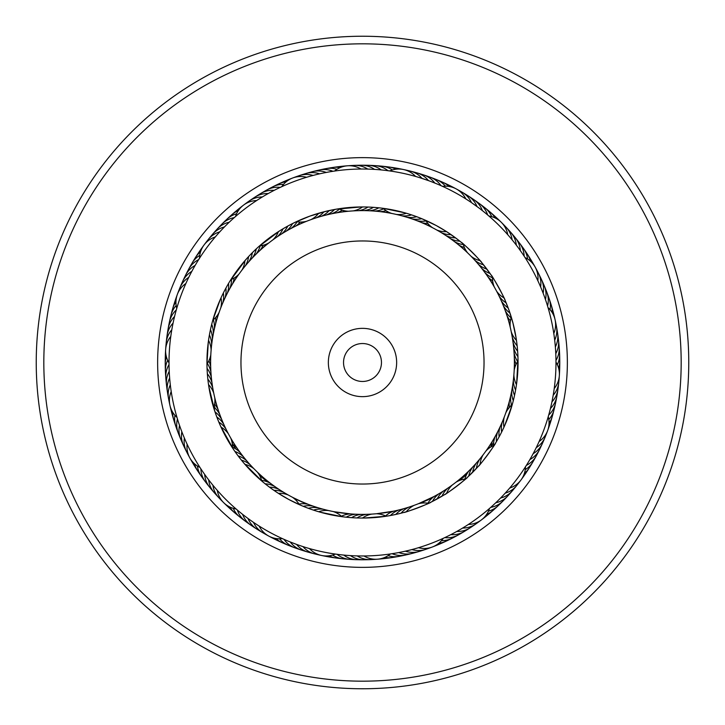 <?xml version="1.0" encoding="UTF-8"?>
<svg xmlns="http://www.w3.org/2000/svg" width="725" height="725" viewBox="0 0 725 725"><rect width="100%" height="100%" fill="white"/><g stroke="black" fill="none" stroke-linecap="round" stroke-linejoin="round"><path stroke-width="1.09" d="M210.613 362.5A151.887 151.887 0 0 1 362.5 210.613A151.887 151.887 0 0 1 514.388 362.5A151.887 151.887 0 0 1 362.5 514.388A151.887 151.887 0 0 1 210.613 362.5A151.887 151.887 0 0 1 362.5 210.613A151.887 151.887 0 0 1 514.388 362.5M328.353 362.5A34.148 34.148 0 0 0 362.5 396.647A34.148 34.148 0 0 0 396.647 362.5A34.148 34.148 0 0 0 362.5 328.353A34.148 34.148 0 0 0 328.353 362.5M343.532 362.5A18.968 18.968 0 0 0 362.5 381.468A18.968 18.968 0 0 0 381.468 362.5A18.968 18.968 0 0 0 362.5 343.532A18.968 18.968 0 0 0 343.532 362.5M345.136 513.4A22.765 22.765 -43 0 1 345.236 513.4L343.641 513.209M328.67 510.572L328.026 510.427L328.67 510.572M323.513 509.294L322.879 509.131L323.513 509.294A22.765 22.765 -51.1 0 0 313.472 510.119L311.233 509.349M307.092 507.844L308.343 508.316A22.765 22.765 130.9 0 1 318.411 507.844L317.777 507.654A22.765 22.765 132.9 0 1 318.076 507.79A22.765 22.765 0 0 0 317.777 507.654M302.044 505.814L303.277 506.331A22.765 22.765 132.9 0 1 313.354 506.213L312.729 506.005A22.765 22.765 -45.1 0 1 313.028 506.15M298.936 504.047A22.765 22.765 -45.1 0 1 308.361 504.41L300.395 501.111M341.393 516.218A22.765 22.765 -45.1 0 1 350.528 513.916L349.858 513.862A22.765 22.765 -43 0 1 349.894 513.871M301.881 501.763L303.322 502.38M302.588 502.072L301.772 501.718M293.108 497.613L301.419 501.564M299.543 500.721L293.063 497.586M355.495 514.27A22.765 22.765 -45.1 0 0 355.159 514.206L355.83 514.243A22.765 22.765 132.9 0 0 346.188 517.188L344.864 517.043M361.132 514.378L360.47 514.369A22.765 22.765 0 0 1 360.805 514.415A22.765 22.765 132.9 0 0 360.47 514.369L361.141 514.378A22.765 22.765 130.9 0 0 351.607 517.659L349.242 517.478M365.781 514.351L366.451 514.333L365.781 514.351A22.765 22.765 130.9 0 1 366.116 514.388M381.142 513.237L383.217 512.965A22.765 22.765 106.2 0 0 382.882 513.055A22.765 22.765 108.2 0 0 382.555 513.055M387.812 512.267L388.464 512.149A151.887 151.887 0 0 1 376.384 513.753L393.675 511.152A22.765 22.765 -77.8 0 0 385.555 515.946M393.358 511.261A22.765 22.765 -75.8 0 0 393.022 511.288L393.675 511.152M398.206 510.128L398.859 509.974A22.765 22.765 100.2 0 0 390.44 515.511A22.765 22.765 0 0 1 398.859 509.974L398.206 510.128A22.765 22.765 -77.8 0 1 398.542 510.092M401.07 513.182L395.778 514.442A22.765 22.765 98.2 0 1 403.988 508.606L403.354 508.787A22.765 22.765 0 0 1 403.68 508.742A22.765 22.765 100.2 0 0 403.354 508.787L403.988 508.615M408.773 507.21A22.765 22.765 98.2 0 0 408.438 507.273L409.063 507.074A22.765 22.765 -83.8 0 0 401.07 513.191L404.006 512.403C403.018 513.536 432.29 502.443 430.741 502.271L444.552 494.64C443.927 496.009 468.876 477.113 467.353 477.394L478.455 466.175C478.228 467.67 496.861 442.513 495.465 443.211L496.435 441.597A22.765 22.765 67.5 0 1 497.758 431.602A22.765 22.765 0 0 0 496.435 441.597M419.295 503.368L425.049 500.912M429.055 499.027L431.484 497.821M371.753 514.107A151.887 151.887 0 0 1 371.091 514.143L371.753 514.107A22.765 22.765 0 0 0 362.482 518.04L360.108 518.022M408.438 507.273L409.072 507.074M413.803 505.506A22.765 22.765 -83.8 0 0 413.477 505.579L414.102 505.352A22.765 22.765 0 0 0 406.308 511.75M432.408 501.446A22.765 22.765 0 0 1 438.924 493.761L438.344 494.097L438.924 493.761A22.765 22.765 100.2 0 0 432.408 501.446L428.511 503.34A22.765 22.765 0 0 0 418.443 503.712L433.704 496.661M442.93 491.351L443.437 491.024L442.93 491.351M447.887 488.124L447.896 488.115A22.765 22.765 -83.8 0 0 441.951 496.226M429.109 499.008L426.363 500.304M422.648 501.972L421.606 502.416M337.143 512.258L336.599 512.158M288.314 495.039L288.323 495.039A22.765 22.765 0 0 0 278.391 493.344L271.938 488.967M283.711 492.357L283.185 492.039M279.234 489.529L279.243 489.529A22.765 22.765 163.7 0 0 269.455 487.146L264.136 482.986M283.43 492.23A22.765 22.765 163.7 0 0 283.167 492.021L283.729 492.366A22.765 22.765 -18.3 0 0 273.869 490.317L269.546 487.209M299.28 504.618A22.765 22.765 0 0 0 292.411 497.25L292.719 497.413M299.923 549.586A197.273 197.273 0 0 1 175.414 299.923A197.273 197.273 0 0 1 425.077 175.414A197.273 197.273 0 0 1 549.586 425.077A197.273 197.273 0 0 1 299.923 549.586A197.273 197.273 0 0 0 549.586 425.077A197.273 197.273 0 0 0 425.077 175.414M259.006 671.912A326.259 326.259 0 0 1 53.088 259.006A326.259 326.259 0 0 1 465.994 53.088A326.259 326.259 0 0 1 671.912 465.994A326.259 326.259 0 0 1 259.006 671.912M261.408 664.716A318.674 318.674 0 0 1 60.284 261.408A318.674 318.674 0 0 1 463.592 60.284A318.674 318.674 0 0 1 664.716 463.592A318.674 318.674 0 0 1 261.408 664.716M517.958 247.316L516.318 245.132A22.765 22.765 180 0 0 508.307 229.961M459.84 241.18A22.765 22.765 0 0 1 450.143 238.453A22.765 22.765 -30.7 0 0 459.84 241.18L461.345 242.404C460.855 240.927 483.095 262.948 481.654 262.522L491.169 275.11C491.115 273.552 506.258 300.947 504.99 300.132L509.004 310.246L513.01 323.232L516.227 338.783M511.016 238.489L512.113 239.821A22.765 22.765 -2 0 0 503.576 224.94M506.585 233.377L507.736 234.664A22.765 22.765 0 0 0 501.319 222.339M488.577 215.742L490.136 217.092M514.188 370.276A22.765 22.765 0 0 1 518.04 360.959L517.931 356.627A22.765 22.765 34.8 0 1 513.644 347.511A22.765 22.765 0 0 0 517.931 356.627M555.205 345.173L555.35 346.922A22.765 22.765 -147.2 0 0 556.818 329.821M517.786 353.628L517.632 351.199A22.765 22.765 32.8 0 1 513.028 342.236M554.987 342.88L554.688 340.188A22.765 22.765 30.8 0 0 555.549 323.051M517.387 348.199L517.143 345.78A22.765 22.765 -149.2 0 1 512.231 336.989M553.519 331.751L553.791 333.482A22.765 22.765 0 0 0 548.037 307.627M547.901 307.173L548.481 309.158M516.789 342.798L516.463 340.388A22.765 22.765 0 0 1 511.243 331.769M509.983 313.064A22.765 22.765 0 0 1 503.295 305.524A22.765 22.765 2 0 0 509.983 313.064L510.581 314.895M510.581 487.028L509.711 488.052A22.765 22.765 0 0 0 525.48 466.773L526.377 465.359A22.765 22.765 69.5 0 0 537.769 452.536M531.878 456.016L533.165 453.66A22.765 22.765 -114.5 0 0 543.632 440.066M497.948 438.969L499.117 436.867A22.765 22.765 65.5 0 1 500.087 426.835M535.05 450.035L536.246 447.633A22.765 22.765 63.5 0 0 545.173 436.985M500.54 434.193L501.637 432.046A22.765 22.765 -116.5 0 1 502.253 421.986M538.004 443.954L539.119 441.507A22.765 22.765 0 0 0 547.665 430.55M547.674 430.532A22.765 22.765 0 0 0 548.245 416.648L547.656 418.651M502.96 429.318L503.975 427.134A22.765 22.765 0 0 1 504.247 417.065M505.851 412.706A22.765 22.765 0 0 1 512.167 404.849L504.654 425.638M454.457 532.73L456.786 531.452A22.765 22.765 -81.8 0 0 472.945 525.679M464.172 527.111L462.641 528.054A22.765 22.765 96.2 0 0 478.582 521.719M469.863 523.459L468.368 524.447A22.765 22.765 0 0 0 489.484 508.479L492.094 506.168M489.882 508.134L488.315 509.485M352.305 555.713L350.474 555.604A22.765 22.765 -49.1 0 0 367.185 559.482M359.065 555.948L357.235 555.912A22.765 22.765 128.9 0 0 374.073 559.202M354.67 517.849L357.044 517.949A22.765 22.765 -51.1 0 1 366.451 514.333M365.826 555.948L364.004 555.975A22.765 22.765 0 0 0 390.403 553.954L393.874 553.42M390.947 553.882L388.899 554.172M376.384 513.753A22.765 22.765 0 0 1 386.153 516.236L364.158 518.031M216.385 489.33L217.273 490.345A22.765 22.765 0 0 0 236.087 508.977L237.365 510.065A22.765 22.765 167.7 0 0 248.439 523.169M241.561 513.527L242.603 514.351A22.765 22.765 0 0 0 254.122 527.066A22.765 22.765 -14.3 0 1 242.603 514.351M245.893 516.889L247.986 518.457A22.765 22.765 -16.3 0 0 259.949 530.754M272.274 489.203L273.869 490.317M298.337 548.807A22.765 22.765 134.9 0 1 286.846 542.726A22.765 22.765 -45.1 0 1 284.019 539.355L281.173 538.059M258.046 525.362L259.16 526.078A22.765 22.765 0 0 0 282.469 538.648M421.733 218.678A22.765 22.765 0 0 1 411.655 218.787A22.765 22.765 -30.7 0 0 421.733 218.678L436.214 225.529A155.54 155.54 0 0 0 225.529 288.786A155.54 155.54 0 0 0 288.786 499.471L278.391 493.344M181.377 430.55L181.848 431.783A22.765 22.765 16.4 0 0 185.265 448.594M183.869 436.84L184.386 438.054A22.765 22.765 -165.6 0 0 186.588 451.784M186.579 443.038L187.132 444.235A22.765 22.765 0 0 0 199.937 467.417M200.789 468.731L199.148 466.184M212.026 323.105L211.709 324.347A22.765 22.765 -128.9 0 1 213.259 334.298A22.765 22.765 0 0 0 211.709 324.347M173.338 321.855L173.067 323.114A22.765 22.765 49.1 0 0 166.85 339.11M210.739 328.389L210.468 329.639A22.765 22.765 -130.9 0 1 212.362 339.536M172.033 328.488L171.807 329.766A22.765 22.765 -132.9 0 0 166.152 345.961M209.643 333.718L209.407 334.977A22.765 22.765 47.1 0 1 211.646 344.801M170.955 335.167L170.783 336.454A22.765 22.765 0 0 0 169.016 362.872M169.025 364.458L169.025 361.431M208.727 339.073L208.546 340.342A22.765 22.765 0 0 1 211.12 350.084M210.812 354.715A22.765 22.765 0 0 1 206.96 364.032L208.302 342.064M230.178 221.343L229.254 222.212A22.765 22.765 0 0 0 215.035 231.81A22.765 22.765 83.9 0 1 229.254 222.212M225.321 226.055L224.433 226.952A22.765 22.765 81.8 0 0 210.558 237.048M220.636 230.94L219.775 231.864A22.765 22.765 -100.2 0 0 206.262 242.431M216.123 235.978L215.298 236.939A22.765 22.765 0 0 0 199.529 258.209L198.623 259.65A22.765 22.765 53.1 0 0 194.88 261.97A22.765 22.765 -126.9 0 0 187.222 272.473M317.731 174.272L319.634 173.828A22.765 22.765 114.6 0 0 302.506 174.816M315.937 217.926A22.765 22.765 112.6 0 0 323.948 211.809L336.282 209.181L360.733 206.969M311.179 175.948L313.064 175.441A22.765 22.765 -67.4 0 0 295.981 177.027M307.744 176.927L306.548 177.281A22.765 22.765 0 0 0 281.78 186.66M280.303 187.349L283.058 186.08M295.093 222.321L309.956 216.095L326.15 211.265M443.754 186.905L440.99 185.654A22.765 22.765 -28.7 0 0 426.672 176.202M420.156 177.806L428.439 180.607A22.765 22.765 147.3 0 0 413.495 172.169M418.769 217.491L416.667 216.693A22.765 22.765 -32.7 0 1 406.598 217.156M424.406 179.193L422.041 178.404A22.765 22.765 -34.7 0 0 406.816 170.502M413.667 215.615L411.537 214.89A22.765 22.765 145.3 0 1 401.487 215.706M542.518 291.595L543.143 293.208A22.765 22.765 0 0 0 543.542 288.822A22.765 22.765 180 0 0 539.735 276.388M539.935 285.342L540.614 286.928A22.765 22.765 178 0 0 540.85 282.542A22.765 22.765 -2 0 0 536.618 270.253M524.809 257.194L525.924 258.934M537.125 279.188L537.859 280.747A22.765 22.765 0 0 0 525.054 257.574M549.188 413.322L548.481 415.86M553.483 393.494L553.193 395.225A22.765 22.765 -149.2 0 0 555.767 391.654A22.765 22.765 30.8 0 0 558.848 379.03M555.975 361.639L555.975 363.705M554.453 386.797L554.217 388.537A22.765 22.765 0 0 0 555.984 362.11M517.994 358.531L516.68 383.045M468.731 476.117A22.765 22.765 0 0 1 472.818 466.909A22.765 22.765 67.5 0 0 468.731 476.117L465.513 479.044A22.765 22.765 0 0 0 455.952 482.234M497.033 501.555L495.755 502.778A22.765 22.765 67.5 0 0 499.951 501.464A22.765 22.765 0 0 0 507.826 495.909A22.765 22.765 -112.5 0 1 499.951 501.464M501.519 497.069L500.576 498.039A22.765 22.765 65.5 0 0 504.727 496.571A22.765 22.765 -114.5 0 0 514.451 487.943M506.132 492.13L505.234 493.127A22.765 22.765 -116.5 0 0 509.322 491.514A22.765 22.765 63.5 0 0 518.747 482.56M526.93 464.462L524.628 468.087M400.526 552.205L398.759 552.55A22.765 22.765 100.2 0 0 403 553.71A22.765 22.765 0 0 0 412.634 553.302A22.765 22.765 -79.8 0 1 403 553.71M395.778 514.442L388.609 515.838M413.694 549.088L411.954 549.559A22.765 22.765 -83.8 0 0 416.268 550.42A22.765 22.765 96.2 0 0 429.037 547.973M443.7 538.113L441.824 538.974M420.183 547.185L418.461 547.71A22.765 22.765 0 0 0 443.229 538.34L446.373 536.853M311.514 552.831A22.765 22.765 -49.1 0 1 299.624 547.565A22.765 22.765 130.9 0 1 296.57 544.403L290.254 541.983A22.765 22.765 132.9 0 0 293.19 545.254A22.765 22.765 0 0 0 301.518 550.112A22.765 22.765 -47.1 0 1 293.19 545.254M301.673 546.17L302.968 546.596A22.765 22.765 -51.1 0 0 306.131 549.65A22.765 22.765 128.9 0 0 318.202 554.498M335.892 554.145L333.844 553.846M308.134 548.182L309.448 548.562A22.765 22.765 0 0 0 335.349 554.063L338.82 554.525M333.219 511.542A22.765 22.765 0 0 1 341.892 516.671L320.278 512.203M234.918 451.485A22.765 22.765 0 0 1 243.455 456.832A22.765 22.765 165.7 0 0 234.918 451.485L232.48 447.878A22.765 22.765 0 0 0 230.686 437.963M203.906 473.334L204.686 474.431A22.765 22.765 165.7 0 0 205.392 478.772A22.765 22.765 0 0 0 209.77 487.363A22.765 22.765 -14.3 0 1 205.392 478.772M246.826 460.937A22.765 22.765 163.7 0 0 238.108 455.889L234.175 450.406M207.885 478.808L208.691 479.887A22.765 22.765 163.7 0 0 209.552 484.2A22.765 22.765 -16.3 0 0 216.703 495.048M250.343 464.924A22.765 22.765 -18.3 0 0 241.452 460.176L237.329 454.838M212.044 484.146L212.896 485.188A22.765 22.765 -18.3 0 0 213.902 489.466A22.765 22.765 161.7 0 0 221.433 500.069M253.995 468.776A22.765 22.765 0 0 0 244.941 464.353L240.637 459.152M237.256 509.974L234.963 507.998M262.939 482.007L244.089 463.357M169.17 370.022L169.224 371.345A22.765 22.765 -161.6 0 0 167.466 375.378A22.765 22.765 0 0 0 166.505 384.966A22.765 22.765 18.4 0 1 167.466 375.378M169.55 376.782L169.65 378.097A22.765 22.765 -163.6 0 0 168.037 382.184A22.765 22.765 16.4 0 0 168.191 395.188M170.167 383.516L170.312 384.83A22.765 22.765 14.4 0 0 168.843 388.972A22.765 22.765 -165.6 0 0 169.451 401.958M177.417 418.878L176.556 415.969M171.018 390.231L171.209 391.536A22.765 22.765 0 0 0 176.963 417.382M215.017 411.927A22.765 22.765 0 0 1 221.705 419.467A22.765 22.765 -161.6 0 0 215.017 411.927L208.791 386.325M226.499 287.028L228.565 283.412A22.765 22.765 -128.9 0 1 227.242 293.407A22.765 22.765 0 0 0 228.565 283.412M223.943 291.822L226.998 286.121M176.311 309.883L176.945 307.699M219.149 312.312A22.765 22.765 0 0 1 212.833 320.16L220.3 299.461M292.583 223.554A22.765 22.765 0 0 1 286.067 231.248A22.765 22.765 -96.1 0 0 292.583 223.554L296.498 221.66A22.765 22.765 0 0 0 306.566 221.288M275.301 189.787L274.168 190.358A22.765 22.765 -96.1 0 0 269.763 190.439A22.765 22.765 0 0 0 260.647 193.557A22.765 22.765 83.9 0 1 269.763 190.439M281.527 233.994A22.765 22.765 -98.2 0 0 287.771 226.082L293.697 223.001M269.31 192.941L268.205 193.557A22.765 22.765 -98.2 0 0 263.809 193.792A22.765 22.765 81.8 0 0 252.046 199.33M277.086 236.912A22.765 22.765 79.8 0 0 283.04 228.783L288.867 225.493M263.438 196.303L262.35 196.955A22.765 22.765 79.8 0 0 257.973 197.345A22.765 22.765 -100.2 0 0 246.409 203.29M272.745 239.975A22.765 22.765 0 0 0 278.418 231.647L284.118 228.148M234.293 217.591L236.577 215.606M257.692 199.864L256.623 200.553A22.765 22.765 0 0 0 235.507 216.53M258.336 246.989L279.469 230.967M386.044 170.457L389.66 170.937A22.765 22.765 0 0 1 415.57 176.438L413.667 175.903M372.568 169.278L374.508 169.396A22.765 22.765 -65.4 0 0 370.683 167.212A22.765 22.765 114.6 0 0 357.797 165.517M370.221 207.151L373.384 207.341A22.765 22.765 -65.4 0 1 363.85 210.622M365.808 169.043L367.747 169.088A22.765 22.765 112.6 0 0 363.85 167.049A22.765 22.765 -67.4 0 0 350.918 165.798M333.917 171.145L335.965 170.846M359.038 169.052L360.987 169.025A22.765 22.765 0 0 0 334.578 171.046L330.999 171.598M486.448 213.929L488.369 215.561M481.173 209.688L482.388 210.64A22.765 22.765 -30.7 0 0 480.485 206.67A22.765 22.765 0 0 0 473.869 199.665A22.765 22.765 149.3 0 1 480.485 206.67M445.748 235.462A22.765 22.765 -32.7 0 0 455.545 237.854L461.345 242.404M300.639 505.216L288.786 499.471A155.54 155.54 0 0 0 499.471 436.214A155.54 155.54 0 0 0 436.214 225.529L446.6 231.656L457.339 239.214M459.097 190.757A22.765 22.765 -34.7 0 1 469.311 198.804A22.765 22.765 145.3 0 1 471.486 202.628L479.007 208.03M388.981 170.837L391.02 171.136M408.501 213.911L406.344 213.259A22.765 22.765 0 0 1 396.33 214.428M391.79 213.467A22.765 22.765 0 0 1 383.117 208.329L404.613 212.769M223.78 424.352A22.765 22.765 -163.6 0 0 216.838 417.047L214.609 410.694M228.438 433.894A22.765 22.765 0 0 0 221.007 427.097L218.343 420.917M248.612 262.006A22.765 22.765 -98.2 0 0 252.373 252.663L257.194 248.023M241.869 270.217A22.765 22.765 0 0 0 244.959 260.628L249.454 255.662M207.278 372.514L207.368 373.81A22.765 22.765 -163.6 0 1 211.972 382.773M208.356 383.335L208.537 384.622A22.765 22.765 0 0 1 213.757 393.24M221.551 296.715L221.016 297.875A22.765 22.765 0 0 1 220.744 307.944M364.784 206.969L362.509 206.96A22.765 22.765 0 0 1 353.238 210.893M348.607 211.247A22.765 22.765 0 0 1 338.838 208.764L336.282 209.181M380.534 208.002L378.803 207.812A22.765 22.765 -63.4 0 1 369.161 210.757A22.765 22.765 0 0 0 378.803 207.812M224.415 290.906L224.107 291.495M207.722 377.933L207.858 379.229A22.765 22.765 14.4 0 1 212.769 388.02M207.024 367.086L207.069 368.382A22.765 22.765 -161.6 0 1 211.356 377.498A22.765 22.765 0 0 0 207.069 368.382M230.015 281.001L245.784 259.686M245.168 266.048A22.765 22.765 79.8 0 0 248.593 256.577L253.252 251.774M256.278 248.874A22.765 22.765 0 0 1 252.191 258.091A22.765 22.765 -96.1 0 0 256.278 248.874L259.478 245.965A22.765 22.765 0 0 0 269.038 242.775M233.314 449.119L220.472 425.919M226.028 429.164A22.765 22.765 14.4 0 0 218.832 422.113L216.385 415.842M265.151 483.811A22.765 22.765 0 0 1 274.847 486.548A22.765 22.765 165.7 0 0 265.151 483.811L261.807 481.056A22.765 22.765 0 0 0 257.293 472.048M519.317 249.173L521.891 252.817M452.418 533.817L448.449 535.847M342.372 554.933L341.112 554.797M546.333 302.153L545.463 299.561A22.765 22.765 2 0 0 546.007 295.202A22.765 22.765 0 0 0 544.221 285.722A22.765 22.765 -178 0 1 546.007 295.202M549.777 411.102L550.438 408.465A22.765 22.765 34.8 0 0 553.257 405.094A22.765 22.765 0 0 0 556.882 396.158A22.765 22.765 -145.2 0 1 553.257 405.094M551.362 404.523L551.933 401.868A22.765 22.765 32.8 0 0 554.634 398.397A22.765 22.765 -147.2 0 0 558.15 385.881M402.783 551.743L405.384 551.172A22.765 22.765 98.2 0 0 409.661 552.178A22.765 22.765 -81.8 0 0 422.512 550.184M270.806 532.875A193.484 193.484 0 0 0 532.875 454.194A193.484 193.484 0 0 0 454.194 192.125A193.484 193.484 0 0 0 192.125 270.806A193.484 193.484 0 0 0 270.806 532.875M467.924 200.263L465.831 198.922A22.765 22.765 0 0 0 442.522 186.343M383.752 170.194L381.25 169.931A22.765 22.765 -63.4 0 0 377.507 167.62A22.765 22.765 0 0 0 368.155 165.309A22.765 22.765 116.6 0 1 377.507 167.62M186.941 281.173L185.881 283.502A22.765 22.765 0 0 0 176.746 308.361M189.896 275.083L188.754 277.376A22.765 22.765 47.1 0 0 185.274 280.077A22.765 22.765 -132.9 0 0 178.758 291.323M193.058 269.102L191.835 271.358A22.765 22.765 -130.9 0 0 188.264 273.932A22.765 22.765 49.1 0 0 181.359 284.943M196.421 263.238L195.125 265.441A22.765 22.765 -128.9 0 0 191.463 267.888A22.765 22.765 0 0 0 185.473 275.446A22.765 22.765 51.1 0 1 191.463 267.888M430.777 181.468L437.066 183.96M324.338 172.822L328.724 171.988M197.998 260.656L200.29 257.031M174.87 315.266L175.187 314.034M179.111 424.179L178.712 422.974M490.082 273.524A22.765 22.765 0 0 1 481.545 268.178A22.765 22.765 2 0 0 490.082 273.524L491.169 275.11M512.82 402.484L513.291 400.644A22.765 22.765 34.8 0 1 511.75 390.693A22.765 22.765 0 0 0 513.291 400.644M515.14 392.406L515.593 390.014A22.765 22.765 -149.2 0 1 513.354 380.19M316.399 511.052L318.665 511.741A22.765 22.765 0 0 1 328.679 510.572M516.091 387.05L516.463 384.649A22.765 22.765 0 0 1 513.88 374.907M514.007 397.726L514.533 395.352A22.765 22.765 32.8 0 1 512.638 385.455M511.306 317.215A22.765 22.765 0 0 0 510.237 327.229M557.842 336.636A22.765 22.765 -145.2 0 1 555.776 353.673A22.765 22.765 0 0 0 557.842 336.636M514.079 352.803A22.765 22.765 -143.2 0 0 517.659 361.512M558.622 343.487A22.765 22.765 36.8 0 1 555.966 360.434M514.324 358.114A22.765 22.765 -141.2 0 0 516.118 364.213M559.165 350.356A22.765 22.765 38.8 0 1 559.582 353.773M559.582 353.791A22.765 22.765 38.8 0 1 557.344 364.675M514.388 363.424A22.765 22.765 40.8 0 0 515.04 366.868A22.765 22.765 0 0 1 514.388 363.424M559.473 357.235A22.765 22.765 -139.2 0 1 558.585 368.119A22.765 22.765 0 0 0 559.473 357.235M514.261 368.726A22.765 22.765 42.8 0 0 514.333 369.505M559.537 364.122A22.765 22.765 -137.2 0 1 559.247 371.581M557.217 392.705A22.765 22.765 -145.2 0 1 556.882 396.14A22.765 22.765 0 0 0 557.217 392.705M548.716 415.008A22.765 22.765 -143.2 0 0 551.653 411.737A22.765 22.765 36.8 0 0 556.039 399.493M510.672 395.895A22.765 22.765 -143.2 0 0 511.651 405.266M548.834 419.476A22.765 22.765 -141.2 0 0 549.813 418.316A22.765 22.765 38.8 0 0 554.625 406.236M509.412 401.052A22.765 22.765 -141.2 0 0 509.421 407.423M507.971 406.163A22.765 22.765 40.8 0 0 507.636 409.67A22.765 22.765 0 0 1 507.971 406.163M552.296 416.304A22.765 22.765 0 0 0 552.976 412.933A22.765 22.765 -139.2 0 1 552.296 416.313M552.287 416.322A22.765 22.765 -139.2 0 1 549.061 423.128A22.765 22.765 0 0 0 552.287 416.322M506.358 411.22A22.765 22.765 42.8 0 0 506.213 411.999M551.1 419.558A22.765 22.765 -137.2 0 1 548.716 426.644M452.246 485.034A22.765 22.765 0 0 0 446.573 493.362M230.831 279.696A22.765 22.765 0 0 0 239.096 273.941M310.907 219.648A22.765 22.765 0 0 0 318.701 213.25M463.193 243.953A22.765 22.765 0 0 0 467.716 252.962M471.014 256.224A22.765 22.765 0 0 0 480.068 260.656M488.922 216.032A22.765 22.765 0 0 1 501.31 222.321M494.178 445.295A22.765 22.765 0 0 0 485.904 451.05M483.14 454.783A22.765 22.765 0 0 0 480.041 464.372M213.694 407.794A22.765 22.765 0 0 0 214.763 397.78M425.711 220.382A22.765 22.765 0 0 0 432.58 227.75M436.667 229.952A22.765 22.765 0 0 0 446.6 231.656M492.511 277.113A22.765 22.765 0 0 0 494.314 287.028M496.552 291.097A22.765 22.765 0 0 0 503.993 297.893M546.233 433.686A22.765 22.765 63.5 0 1 545.182 436.967M265.894 534.234A22.765 22.765 161.7 0 1 262.794 532.721M262.776 532.712A22.765 22.765 161.7 0 1 253.505 522.362M188.382 454.738A22.765 22.765 -165.6 0 1 186.588 451.793M474.667 260.085A22.765 22.765 178 0 0 483.557 264.833M443.464 491.006A22.765 22.765 98.2 0 0 437.22 498.918M321.021 216.385A22.765 22.765 -65.4 0 0 329.232 210.558M478.174 264.072A22.765 22.765 0 0 0 486.892 269.12M540.814 446.355A22.765 22.765 -112.5 0 1 529.875 459.568A22.765 22.765 0 0 0 540.814 446.355M467.172 529.44A22.765 22.765 -79.8 0 1 450.823 534.642A22.765 22.765 0 0 0 467.172 529.44M360.298 559.528A22.765 22.765 -47.1 0 1 343.732 555.069A22.765 22.765 0 0 0 360.298 559.528M182.365 442.35A22.765 22.765 18.4 0 1 179.537 425.43A22.765 22.765 0 0 0 182.365 442.35M167.792 332.277A22.765 22.765 51.1 0 1 174.562 316.517A22.765 22.765 0 0 0 167.792 332.277M326.15 215.026A22.765 22.765 -63.4 0 0 334.569 209.489A22.765 22.765 0 0 1 326.15 215.026M309.104 172.831A22.765 22.765 116.6 0 1 326.25 172.441A22.765 22.765 0 0 0 309.104 172.831M420.119 174.073A22.765 22.765 149.3 0 1 434.755 183.017A22.765 22.765 0 0 0 420.119 174.073M512.847 235.136A22.765 22.765 -178 0 1 520.323 250.578A22.765 22.765 0 0 0 512.847 235.136M495.257 436.296A22.765 22.765 -110.5 0 0 493.553 445.558M434.284 496.353A22.765 22.765 -77.8 0 0 427.85 503.222M461.272 533.002A22.765 22.765 102.2 0 1 444.751 537.624M353.41 559.338A22.765 22.765 134.9 0 1 337.016 554.299M270.57 483.403A22.765 22.765 -12.3 0 0 261.634 480.403M219.793 414.51A22.765 22.765 20.4 0 0 213.911 407.16M179.682 435.997A22.765 22.765 -159.6 0 1 177.453 418.987M214.328 329.096A22.765 22.765 53.1 0 0 213.349 319.734M168.961 325.489A22.765 22.765 -126.9 0 1 176.284 309.974M255.907 254.294A22.765 22.765 85.9 0 0 260.148 245.884M219.693 226.735A22.765 22.765 -94.1 0 1 221.922 224.097M221.932 224.088A22.765 22.765 -94.1 0 1 234.238 217.636M331.334 213.848A22.765 22.765 118.6 0 0 339.445 209.063M315.765 171.082A22.765 22.765 -61.4 0 1 319.063 170.067M319.072 170.067A22.765 22.765 -61.4 0 1 332.92 171.29M416.648 220.59A22.765 22.765 151.3 0 0 426.055 220.953M484.771 272.392A22.765 22.765 -176 0 0 492.493 277.793M517.206 240.473A22.765 22.765 4 0 1 524.139 256.161M492.592 440.891A22.765 22.765 -108.5 0 0 490.834 446.854M534.515 458.608A22.765 22.765 71.5 0 1 533.011 461.707M533.002 461.725A22.765 22.765 71.5 0 1 525.244 469.664M429.553 498.782A22.765 22.765 -75.8 0 0 427.804 500.042M455.246 536.346A22.765 22.765 104.2 0 1 452.309 538.149M452.291 538.158A22.765 22.765 104.2 0 1 441.471 540.642M346.532 558.893A22.765 22.765 137 0 1 343.088 558.821M343.07 558.812A22.765 22.765 137 0 1 332.621 555.051M266.392 480.113A22.765 22.765 -10.3 0 0 263.012 478.337M242.893 519.091A22.765 22.765 169.7 0 1 233.26 508.334M218.062 409.489A22.765 22.765 22.4 0 0 214.618 404.142M177.217 429.562A22.765 22.765 -157.6 0 1 174.933 415.316M215.588 323.939A22.765 22.765 55.1 0 0 215.588 317.577M170.375 318.746A22.765 22.765 -124.9 0 1 176.157 305.524M259.758 250.632A22.765 22.765 87.9 0 0 263.193 245.277M224.532 221.823A22.765 22.765 -92.1 0 1 236.54 213.821M336.545 212.851A22.765 22.765 120.6 0 0 342.336 210.196M322.489 169.559A22.765 22.765 -59.4 0 1 325.815 168.662M325.833 168.662A22.765 22.765 -59.4 0 1 336.917 169.324M421.578 222.575A22.765 22.765 153.3 0 0 427.877 223.472M433.151 178.558A22.765 22.765 -26.7 0 1 445.413 186.162M487.843 276.723A22.765 22.765 -174 0 0 492.656 280.883M521.384 245.956A22.765 22.765 6 0 1 527.592 258.988M489.774 445.386A22.765 22.765 73.5 0 0 488.469 448.648A22.765 22.765 0 0 1 489.774 445.386M531.053 464.562A22.765 22.765 -106.5 0 1 524.429 473.235A22.765 22.765 0 0 0 531.053 464.562M424.75 501.048A22.765 22.765 106.2 0 0 423.146 502.099A22.765 22.765 0 0 1 424.75 501.048M449.11 539.482A22.765 22.765 -73.8 0 1 438.852 543.206A22.765 22.765 0 0 0 449.11 539.482M339.681 558.214A22.765 22.765 -41 0 1 329.032 555.794A22.765 22.765 0 0 0 339.681 558.214M262.341 476.688A22.765 22.765 171.7 0 0 259.305 474.92A22.765 22.765 0 0 1 262.341 476.688M237.492 514.813A22.765 22.765 -8.3 0 1 229.843 507.02A22.765 22.765 0 0 0 237.492 514.813M216.512 404.405A22.765 22.765 -155.6 0 0 214.908 401.288A22.765 22.765 0 0 1 216.512 404.405M174.988 423.047A22.765 22.765 24.4 0 1 172.767 412.362A22.765 22.765 0 0 0 174.988 423.047M217.029 318.828A22.765 22.765 -122.9 0 0 217.364 315.33A22.765 22.765 0 0 1 217.029 318.828M172.024 312.058A22.765 22.765 57.1 0 1 175.939 301.872A22.765 22.765 0 0 0 172.024 312.058M263.737 247.107A22.765 22.765 -90.1 0 0 265.903 244.352A22.765 22.765 0 0 1 263.737 247.107M229.535 217.083A22.765 22.765 89.9 0 1 238.335 210.631A22.765 22.765 0 0 0 229.535 217.083M341.792 212.035A22.765 22.765 -57.4 0 0 345.118 210.893A22.765 22.765 0 0 1 341.792 212.035M329.259 168.282A22.765 22.765 122.6 0 1 340.152 167.611A22.765 22.765 0 0 0 329.259 168.282M426.436 224.723A22.765 22.765 -24.7 0 0 429.843 225.557A22.765 22.765 0 0 1 426.436 224.723M439.54 181.141A22.765 22.765 155.3 0 1 449.065 186.461A22.765 22.765 0 0 0 439.54 181.141M490.771 281.155A22.765 22.765 8 0 0 493.19 283.702A22.765 22.765 0 0 1 490.771 281.155M525.353 251.584A22.765 22.765 -172 0 1 530.501 261.208A22.765 22.765 0 0 0 525.353 251.584M486.801 449.79A22.765 22.765 75.5 0 0 486.439 450.479M527.374 470.389A22.765 22.765 -104.5 0 1 523.106 476.506M419.866 503.132A22.765 22.765 108.2 0 0 419.204 503.522M442.875 542.409A22.765 22.765 -71.8 0 1 435.979 545.245M332.847 557.298A22.765 22.765 -39 0 1 325.516 555.957M258.408 473.108A22.765 22.765 173.7 0 0 257.774 472.655M232.245 510.346A22.765 22.765 -6.3 0 1 226.798 505.252M215.135 399.276A22.765 22.765 -153.6 0 0 214.845 398.551M172.985 416.449A22.765 22.765 26.4 0 1 171.163 409.217M218.642 313.771A22.765 22.765 -120.9 0 0 218.796 313.001M173.9 305.433A22.765 22.765 59.1 0 1 176.275 298.356M267.824 243.727A22.765 22.765 -88.1 0 0 268.368 243.165M234.701 212.525A22.765 22.765 91.9 0 1 240.519 207.858M347.067 211.401A22.765 22.765 -55.4 0 0 347.828 211.22M336.065 167.239A22.765 22.765 124.6 0 1 343.487 166.46M431.212 227.043A22.765 22.765 -22.7 0 0 431.946 227.297M445.83 183.942A22.765 22.765 157.3 0 1 452.491 187.304M493.535 285.695A22.765 22.765 10 0 0 494.015 286.312M529.132 257.339A22.765 22.765 -170 0 1 532.92 263.764M479.841 458.943A22.765 22.765 -116.5 0 0 476.407 468.413M222.738 303.023A22.765 22.765 47.1 0 0 223.363 292.963M358.54 210.667A22.765 22.765 112.6 0 0 367.947 207.051M441.262 232.625A22.765 22.765 145.3 0 0 451.122 234.673M498.972 295.827A22.765 22.765 178 0 0 506.168 302.878M476.397 462.985A22.765 22.765 65.5 0 0 472.637 472.338M224.904 298.174A22.765 22.765 -130.9 0 0 225.883 288.142M477.005 206.543A22.765 22.765 -32.7 0 0 474.966 202.647A22.765 22.765 147.3 0 0 465.042 194.246M501.22 300.639A22.765 22.765 0 0 0 508.162 307.944M509.974 493.181A22.765 22.765 -112.5 0 1 507.844 495.891A22.765 22.765 0 0 0 509.974 493.181M415.905 552.169A22.765 22.765 -79.8 0 1 412.652 553.293A22.765 22.765 0 0 0 415.905 552.169M304.89 550.937A22.765 22.765 -47.1 0 1 301.537 550.121A22.765 22.765 0 0 0 304.89 550.937M212.162 489.873A22.765 22.765 -14.3 0 1 209.779 487.381A22.765 22.765 0 0 0 212.162 489.873M167.167 388.373A22.765 22.765 18.4 0 1 166.514 384.984A22.765 22.765 0 0 0 167.167 388.373M184.186 278.663A22.765 22.765 51.1 0 1 185.464 275.455A22.765 22.765 0 0 0 184.186 278.663M257.819 195.56A22.765 22.765 83.9 0 1 260.628 193.566A22.765 22.765 0 0 0 257.819 195.56M364.693 165.472A22.765 22.765 116.6 0 1 368.137 165.309A22.765 22.765 0 0 0 364.693 165.472M470.86 197.934A22.765 22.765 149.3 0 1 473.851 199.656A22.765 22.765 0 0 0 470.86 197.934M542.635 282.641A22.765 22.765 -178 0 1 544.212 285.704A22.765 22.765 0 0 0 542.635 282.641M490.771 507.355A22.765 22.765 -110.5 0 0 495.012 506.186A22.765 22.765 69.5 0 0 505.316 498.256M469.093 470.697A22.765 22.765 -110.5 0 0 464.852 479.116M392.089 553.701A22.765 22.765 -77.8 0 0 396.294 555.015A22.765 22.765 102.2 0 0 409.244 553.918M200.87 468.848A22.765 22.765 -12.3 0 0 201.423 473.207A22.765 22.765 167.7 0 0 207.803 484.536M240.238 452.618A22.765 22.765 -12.3 0 0 232.498 447.216M169.034 364.575A22.765 22.765 20.4 0 0 167.14 368.554A22.765 22.765 -159.6 0 0 166.378 381.531M210.921 372.206A22.765 22.765 20.4 0 0 207.341 363.488M229.734 288.713A22.765 22.765 53.1 0 0 231.438 279.442M280.24 187.376A22.765 22.765 85.9 0 0 275.835 187.304A22.765 22.765 -94.1 0 0 263.719 192.007M290.707 228.656A22.765 22.765 85.9 0 0 297.15 221.768M387.975 170.701A22.765 22.765 118.6 0 0 384.313 168.263A22.765 22.765 -61.4 0 0 371.581 165.663M374.462 211.084A22.765 22.765 118.6 0 0 383.607 208.773M487.626 214.926A22.765 22.765 151.3 0 0 485.859 210.893A22.765 22.765 -28.7 0 0 476.552 201.822M454.43 241.588A22.765 22.765 151.3 0 0 463.366 244.588M547.547 305.995A22.765 22.765 -176 0 0 548.245 301.654A22.765 22.765 4 0 0 545.318 288.985M505.198 310.481A22.765 22.765 -176 0 0 511.098 317.84M488.451 511.17A22.765 22.765 -108.5 0 0 489.901 510.726A22.765 22.765 71.5 0 0 500.477 503.168M465.251 474.358A22.765 22.765 -108.5 0 0 462.813 477.784M388.083 555.667A22.765 22.765 -75.8 0 0 389.542 556.075A22.765 22.765 104.2 0 0 402.529 555.432M388.464 512.149A22.765 22.765 -75.8 0 0 388.002 512.294M279.587 538.829A22.765 22.765 -43 0 0 280.593 539.971A22.765 22.765 137 0 0 291.867 546.451M303.431 502.434A22.765 22.765 -43 0 0 301.863 502.035M197.417 466.012A22.765 22.765 -10.3 0 0 197.653 467.516A22.765 22.765 169.7 0 0 203.625 479.053M237.157 448.286A22.765 22.765 -10.3 0 0 232.634 444.307M167.656 360.325A22.765 22.765 22.4 0 0 167.049 361.721A22.765 22.765 -157.6 0 0 165.835 374.662M210.676 366.904A22.765 22.765 22.4 0 0 208.873 360.787M199.765 255.336A22.765 22.765 55.1 0 0 198.496 256.17A22.765 22.765 -124.9 0 0 190.476 266.401M232.399 284.118A22.765 22.765 55.1 0 0 234.184 278.001M283.538 184.368A22.765 22.765 87.9 0 0 282.016 184.386A22.765 22.765 -92.1 0 0 269.736 188.654M295.428 226.227A22.765 22.765 87.9 0 0 300.241 222.049M392.379 169.949A22.765 22.765 120.6 0 0 391.092 169.142A22.765 22.765 -59.4 0 0 378.45 166.107M379.755 211.6A22.765 22.765 120.6 0 0 386.053 210.685M491.731 216.666A22.765 22.765 153.3 0 0 491.088 215.298A22.765 22.765 -26.7 0 0 482.098 205.909M458.599 244.878A22.765 22.765 153.3 0 0 464.399 247.515M550.058 309.693A22.765 22.765 -174 0 0 550.257 308.188A22.765 22.765 6 0 0 547.774 295.428M506.929 315.502A22.765 22.765 -174 0 0 510.382 320.858M461.272 477.884A22.765 22.765 73.5 0 0 459.097 480.648A22.765 22.765 0 0 1 461.272 477.884M493.073 510.373A22.765 22.765 0 0 0 495.474 507.908A22.765 22.765 -106.5 0 1 493.073 510.382M493.063 510.391A22.765 22.765 -106.5 0 1 486.665 514.369A22.765 22.765 0 0 0 493.063 510.391M392.397 557.498A22.765 22.765 0 0 0 395.759 556.718A22.765 22.765 -73.8 0 1 384.848 557.389A22.765 22.765 0 0 0 392.379 557.498M298.564 500.277A22.765 22.765 139 0 0 296.77 499.77A22.765 22.765 0 0 1 298.564 500.277M282.233 542.708A22.765 22.765 0 0 0 285.478 543.868A22.765 22.765 -41 0 1 275.935 538.53A22.765 22.765 0 0 0 282.215 542.699M234.238 443.845A22.765 22.765 171.7 0 0 231.81 441.298A22.765 22.765 0 0 1 234.238 443.845M199.647 473.434A22.765 22.765 -8.3 0 1 197.544 470.697A22.765 22.765 0 0 0 199.647 473.434M197.535 470.688A22.765 22.765 -8.3 0 1 194.508 463.792A22.765 22.765 0 0 0 197.535 470.688M210.613 361.594A22.765 22.765 -155.6 0 0 209.951 358.132A22.765 22.765 0 0 1 210.613 361.594M165.527 367.774A22.765 22.765 24.4 0 1 165.237 364.34A22.765 22.765 0 0 0 165.527 367.774M165.237 364.331A22.765 22.765 24.4 0 1 166.415 356.881A22.765 22.765 0 0 0 165.237 364.322M235.217 279.623A22.765 22.765 -122.9 0 0 236.531 276.352A22.765 22.765 0 0 1 235.217 279.623M193.947 260.447A22.765 22.765 57.1 0 1 195.551 257.402A22.765 22.765 0 0 0 193.947 260.447M195.56 257.384A22.765 22.765 57.1 0 1 200.58 251.765A22.765 22.765 0 0 0 195.56 257.384M300.232 223.962A22.765 22.765 -90.1 0 0 303.104 221.922A22.765 22.765 0 0 1 300.232 223.962M278.871 183.824A22.765 22.765 0 0 0 275.872 185.518A22.765 22.765 89.9 0 1 286.148 181.803A22.765 22.765 0 0 0 278.889 183.815M385.02 212.289A22.765 22.765 -57.4 0 0 388.537 212.126A22.765 22.765 0 0 1 385.02 212.289M385.31 166.786A22.765 22.765 122.6 0 1 388.754 166.977A22.765 22.765 0 0 0 385.31 166.786M388.763 166.986A22.765 22.765 122.6 0 1 395.968 169.206A22.765 22.765 0 0 0 388.772 166.986M462.65 248.312A22.765 22.765 -24.7 0 0 465.695 250.071A22.765 22.765 0 0 1 462.65 248.312M490.29 212.208A22.765 22.765 0 0 0 487.499 210.187A22.765 22.765 155.3 0 1 495.148 217.98A22.765 22.765 0 0 0 490.299 212.226M508.488 320.586A22.765 22.765 8 0 0 510.092 323.712A22.765 22.765 0 0 1 508.488 320.586M551.254 305.153A22.765 22.765 0 0 0 550.003 301.944A22.765 22.765 -172 0 1 552.223 312.647A22.765 22.765 0 0 0 551.263 305.171M457.176 481.264A22.765 22.765 75.5 0 0 456.632 481.835M490.308 512.466A22.765 22.765 -104.5 0 1 484.481 517.133M388.944 557.761A22.765 22.765 -71.8 0 1 381.513 558.54M293.797 497.957A22.765 22.765 141 0 0 293.054 497.703M279.179 541.058A22.765 22.765 -39 0 1 275.971 539.79M275.962 539.781A22.765 22.765 -39 0 1 272.509 537.696M231.465 439.314A22.765 22.765 173.7 0 0 230.985 438.697M195.868 467.67A22.765 22.765 -6.3 0 1 192.08 461.236M210.739 356.283A22.765 22.765 -153.6 0 0 210.667 355.495M165.463 360.887A22.765 22.765 26.4 0 1 165.753 353.419M238.199 275.219A22.765 22.765 -120.9 0 0 238.561 274.521M197.617 254.62A22.765 22.765 59.1 0 1 201.894 248.494M305.116 221.868A22.765 22.765 -88.1 0 0 305.796 221.478M282.116 182.6A22.765 22.765 91.9 0 1 289.03 179.764M390.258 213.168A22.765 22.765 -55.4 0 0 391.047 213.213M392.134 167.702A22.765 22.765 124.6 0 1 399.484 169.043M466.583 251.883A22.765 22.765 -22.7 0 0 467.226 252.336M492.746 214.645A22.765 22.765 157.3 0 1 495.465 216.775M495.474 216.775A22.765 22.765 157.3 0 1 498.202 219.757M509.865 325.715A22.765 22.765 10 0 0 510.155 326.449M552.006 308.533A22.765 22.765 -170 0 1 553.837 315.783M484.037 362.5A121.537 121.537 0 0 0 362.5 240.963A121.537 121.537 0 0 0 240.963 362.5A121.537 121.537 0 0 0 362.5 484.037A121.537 121.537 0 0 0 484.037 362.5M297.513 556.782A204.858 204.858 0 0 1 168.218 297.513A204.858 204.858 0 0 1 427.487 168.218A204.858 204.858 0 0 1 556.782 427.487A204.858 204.858 0 0 1 297.513 556.782M355.83 514.243A22.765 22.765 0 0 0 346.188 517.188M313.354 506.213A22.765 22.765 0 0 0 303.277 506.331M214.292 405.755L215.08 408.193M232.299 443.8L235.797 448.938M259.577 475.392L267.371 481.844M294.033 498.456L307.019 504.111M333.563 511.651L350.492 513.916M365.826 514.351L366.397 514.342M376.583 513.753L393.068 511.37M420.183 503.322L432.39 497.83M459.532 480.476L466.664 474.431M490.671 447.08L493.671 442.549M510.781 406.045L511.343 404.233"/></g></svg>
